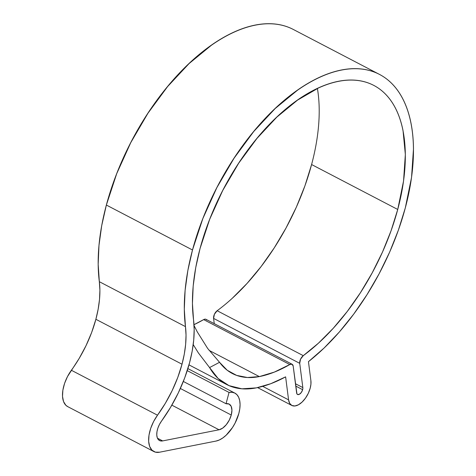 <?xml version="1.0" encoding="UTF-8"?>
<svg xmlns="http://www.w3.org/2000/svg" width="476" height="476" viewBox="0 0 476 476"><rect width="100%" height="100%" fill="white"/><g stroke="black" fill="none" stroke-linecap="round" stroke-linejoin="round"><path stroke-width="0.71" d="M310.887 380.645A17.148 9.038 -62.5 0 1 310.197 388.184L310.923 384.209L310.887 380.645L308.454 361.665L324.108 347.998L339.281 332.058L353.686 314.148L367.038 294.614L379.092 273.825L389.612 252.179L398.4 230.086L405.29 207.976A174.317 91.856 -62.5 0 1 308.454 361.665L310.887 380.645M302.641 389.671A4.76 2.511 -62.5 0 1 297.53 394.473A4.76 2.511 -62.5 0 1 296.631 392.914L293.192 366.121L292.056 364.223L289.795 364.539L274.301 372.119L259.343 376.593L247.419 377.516L236.626 375.391L227.248 370.274L219.543 362.301L209.571 367.573L218.121 378.485L229.01 385.637L241.885 388.809L256.314 387.88L270.725 383.721L285.624 376.855L288.575 399.852L289.682 403.362L291.859 405.481L294.87 405.98L298.398 404.808L302.064 402.095L305.485 398.126L308.299 393.313L310.197 388.184A17.148 9.038 -62.5 0 1 291.806 405.451A17.148 9.038 -62.5 0 1 288.575 399.852L262.704 386.357L288.575 399.852L285.624 376.855A174.317 91.856 -62.5 0 1 256.314 387.88A136.213 71.781 -62.5 0 1 226.588 384.483A136.213 71.781 -62.5 0 1 209.571 367.573L198.343 352.865L193.214 344.582L198.343 352.865L209.571 367.573L219.543 362.301L207.637 348.414L197.237 331.82L194.047 325.536L197.237 331.82L207.637 348.414L219.543 362.301A123.831 65.254 -62.5 0 0 232.312 373.505A123.831 65.254 -62.5 0 0 259.343 376.593L209.113 350.395L259.343 376.593A161.935 85.335 -62.5 0 0 289.795 364.539A5.718 3.011 -62.5 0 1 292.115 364.253A5.718 3.011 -62.5 0 1 293.192 366.121L296.941 393.89L297.548 394.479L299.362 394.295L301.332 392.438L302.641 389.671L295.757 386.084L302.641 389.671A4.76 2.511 -62.5 0 0 302.831 387.577L299.719 363.331L302.831 387.577A4.76 2.511 -62.5 0 1 302.641 389.671M379.515 74.429A174.317 91.856 -62.5 0 1 405.29 207.976L411.55 177.375L413.483 148.762C413.394 139.652 412.573 131.144 411.014 123.23C409.455 115.323 407.194 108.165 404.231 101.763C401.268 95.361 397.662 89.839 393.408 85.186C389.148 80.539 384.328 76.85 378.944 74.131C373.565 71.412 367.716 69.716 361.409 69.032C355.102 68.348 348.456 68.699 341.47 70.073C334.485 71.454 327.292 73.839 319.896 77.225C312.5 80.617 305.039 84.942 297.512 90.208L275.188 108.522L253.767 131.471L234.085 158.163L216.889 187.574L202.847 218.579L192.5 249.983A174.317 91.856 -62.5 0 1 379.515 74.429L293.383 29.494A174.317 91.856 117.5 0 0 106.362 205.049L192.5 249.983L187.847 270.541L185.105 290.396L184.301 309.192L186.033 335.169L185.64 344.392L184.289 354.132L182.01 364.217A85.519 45.065 -62.5 0 1 157.508 415.203L71.376 370.268A85.519 45.065 117.5 0 0 95.878 319.289L182.01 364.217L95.878 319.289A85.519 45.065 117.5 0 0 99.329 281.685L185.461 326.619A174.317 91.856 -62.5 0 1 192.5 249.983L106.362 205.049A174.317 91.856 117.5 0 0 99.329 281.685L185.461 326.619A85.519 45.065 -62.5 0 1 182.01 364.217L177.762 377.462L172.145 390.618L165.333 403.321L157.508 415.203L71.376 370.268A26.674 14.054 117.5 0 0 67.675 406.605L153.808 451.534A26.674 14.054 -62.5 0 1 157.508 415.203L153.617 421.51L150.708 428.323L149.006 435.1L148.649 441.312L149.66 446.47L151.963 450.177L155.372 452.14L159.627 452.2A26.674 14.054 -62.5 0 1 153.808 451.534M217.151 310.727A5.718 3.011 117.5 0 0 213.587 318.402L214.414 314.249L217.151 310.727L303.283 355.661L300.546 359.184L299.719 363.331A5.718 3.011 -62.5 0 1 303.283 355.661L318.462 343.154L333.236 328.303L347.302 311.405L360.374 292.805L372.178 272.897L382.478 252.084L391.052 230.795L397.734 209.47A161.935 85.335 -62.5 0 1 303.283 355.661L217.151 310.727A161.935 85.335 117.5 0 0 311.596 164.535L397.734 209.47L403.547 181.047L405.344 154.462L403.047 130.745C401.601 123.397 399.501 116.751 396.752 110.801C393.997 104.857 390.647 99.722 386.69 95.402C382.74 91.083 378.259 87.661 373.261 85.133C368.257 82.61 362.825 81.027 356.97 80.396C351.11 79.76 344.939 80.081 338.448 81.366C331.956 82.645 325.275 84.859 318.402 88.006L297.613 100.067L276.871 117.084L256.975 138.397L238.69 163.191L222.714 190.513L209.672 219.317L200.057 248.49L195.737 267.589L193.185 286.028L192.441 303.492L193.524 319.682A97.901 51.592 -62.5 0 1 189.573 362.724L192.179 351.181L193.726 340.031L194.172 329.469L193.524 319.682A161.935 85.335 -62.5 0 1 200.057 248.49A161.935 85.335 -62.5 0 1 373.791 85.406A161.935 85.335 -62.5 0 1 397.734 209.47L311.596 164.535A161.935 85.335 117.5 0 0 317.403 88.471M231.259 415.03A14.286 7.527 -62.5 0 1 219.049 429.78L171.842 405.153L219.049 429.78L162.655 440.913L219.049 429.78L222.655 428.126L226.237 424.747L229.259 420.147L231.259 415.03L180.356 388.475L231.259 415.03A14.286 7.527 -62.5 0 0 229.146 404.088L229.14 404.082A14.286 7.527 -62.5 0 0 226.029 403.731L229.051 392.438A26.674 14.054 -62.5 0 1 234.876 393.105A26.674 14.054 -62.5 0 1 238.821 413.543A26.674 14.054 -62.5 0 1 216.027 441.068L219.323 439.973L222.75 437.985L226.165 435.183L232.455 427.591L235.084 423.087L238.821 413.543L239.779 408.86L240.071 404.481L239.696 400.572L238.655 397.287L237 394.753L234.787 393.063L232.104 392.283L229.051 392.438L187.235 370.625L229.051 392.438L226.029 403.731L229.099 404.065L231.175 406.325L231.931 410.181L231.259 415.03M183.325 381.454L226.029 403.731L183.325 381.454M157.461 438.2L162.655 440.913A14.286 7.527 -62.5 0 1 159.537 440.556A14.286 7.527 -62.5 0 1 161.519 421.093L170.473 407.486L178.28 392.95L184.706 377.885L189.573 362.724A97.901 51.592 -62.5 0 1 161.519 421.093L159.43 424.473L157.877 428.12L156.961 431.75L156.771 435.076L157.312 437.843L158.544 439.83L160.376 440.877L162.655 440.913L157.461 438.2M159.627 452.2L216.027 441.068L159.627 452.2M292.811 29.203C287.427 26.483 281.584 24.782 275.277 24.098C268.97 23.419 262.324 23.764 255.338 25.145C248.353 26.525 241.159 28.905 233.764 32.297C226.368 35.682 218.906 40.008 211.38 45.279L189.055 63.594L167.635 86.537L147.953 113.228L130.757 142.639L116.715 173.645L106.362 205.049L101.715 225.612L98.972 245.461L98.169 264.263L99.9 290.235L99.508 299.458L98.157 309.198L95.878 319.289L91.63 332.528L86.013 345.683L79.2 358.386L67.485 376.581L64.575 383.394L62.874 390.165L62.517 396.377L63.528 401.542L65.831 405.249L67.794 406.665M311.596 164.535L304.92 185.86L296.346 207.155L286.046 227.968L274.241 247.877L261.169 266.471L247.103 283.369L232.33 298.226M213.587 318.402L214.26 323.638L213.587 318.402L299.719 363.331L213.587 318.402M206.679 319.997L205.918 319.295L204.876 319.158L203.663 319.604L194 324.674A161.935 85.335 117.5 0 0 203.663 319.604L289.795 364.539L203.663 319.604A5.718 3.011 117.5 0 1 205.983 319.325L292.115 364.253M295.453 383.733L302.831 387.577L295.453 383.733M187.877 368.591L234.864 393.105M257.611 387.613L291.806 405.451M226.588 384.483L188.978 364.866"/></g></svg>
